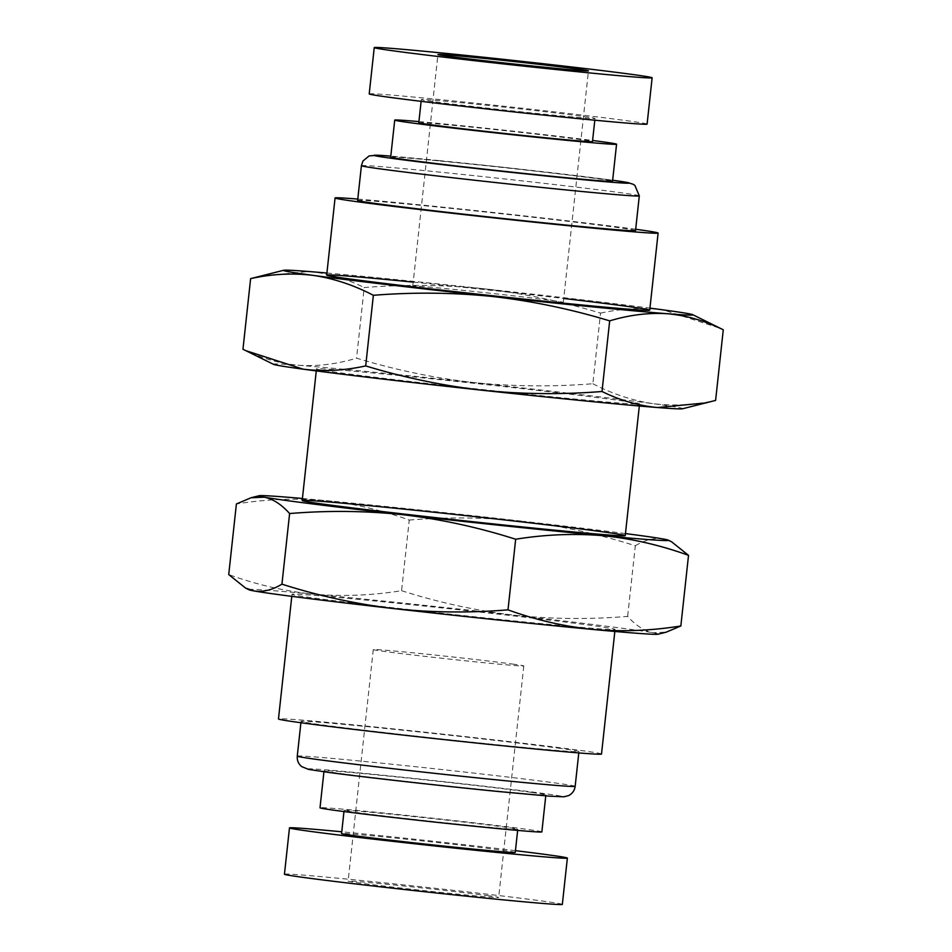 <?xml version="1.0" encoding="UTF-8"?>
<svg xmlns="http://www.w3.org/2000/svg" width="952" height="952" viewBox="0 0 952 952"><rect width="100%" height="100%" fill="white"/><g stroke="black" fill="none" stroke-linecap="round" stroke-linejoin="round"><path stroke-width="0.71" stroke-dasharray="4.76 3.57" d="M635.674 229.265A162.471 2.654 6.2 0 0 357.785 199.075M601.509 754.032A162.471 2.654 6.2 0 0 580.732 750.462A162.471 2.654 6.2 0 0 399.162 729.47A162.471 2.654 6.2 0 0 278.472 718.938M357.643 200.42A139.766 2.285 -173.8 0 1 428.412 206.108A139.766 2.285 -173.8 0 1 635.531 230.61M561.061 748.51A139.766 2.285 6.2 0 0 404.874 730.446A139.766 2.285 6.2 0 0 301.046 721.39A139.766 2.285 6.2 0 0 508.166 745.892A139.766 2.285 6.2 0 0 578.935 751.58A139.766 2.285 6.2 0 0 561.061 748.51M531.609 792.397A111.574 1.821 6.2 0 0 406.92 777.974A111.574 1.821 6.2 0 0 324.037 770.751A111.574 1.821 6.2 0 0 434.767 784.603A111.574 1.821 6.2 0 0 545.889 794.849A111.574 1.821 6.2 0 0 531.609 792.397M390.689 157.151A111.574 1.821 -173.8 0 1 501.811 167.397A111.574 1.821 -173.8 0 1 612.541 181.249M541.855 831.893A111.574 1.821 6.2 0 0 527.587 829.442A111.574 1.821 6.2 0 0 402.898 815.019A111.574 1.821 6.2 0 0 320.015 807.796M506.607 827.359A87.346 1.428 6.2 0 0 408.991 816.066A87.346 1.428 6.2 0 0 344.1 810.414A87.346 1.428 6.2 0 0 430.78 821.255A87.346 1.428 6.2 0 0 517.781 829.275A87.346 1.428 6.2 0 0 506.607 827.359M418.928 121.594A111.574 1.821 -173.8 0 1 592.608 140.468M418.797 122.725A87.346 1.428 -173.8 0 1 505.798 130.745A87.346 1.428 -173.8 0 1 592.477 141.586M432.494 101.483A87.346 1.428 -173.8 0 1 421.32 99.567A87.346 1.428 -173.8 0 1 508.308 107.588A87.346 1.428 -173.8 0 1 595 118.441A87.346 1.428 -173.8 0 1 530.109 112.776A87.346 1.428 -173.8 0 1 432.494 101.483M515.258 852.433A87.346 1.428 6.2 0 0 504.084 850.517A87.346 1.428 6.2 0 0 406.468 839.224A87.346 1.428 6.2 0 0 341.578 833.559M562.334 904.4A139.766 2.285 6.2 0 0 544.461 901.33A139.766 2.285 6.2 0 0 388.273 883.266A139.766 2.285 6.2 0 0 284.446 874.21M515.448 850.66A139.766 2.285 6.2 0 0 341.768 831.798M488.971 895.82A75.708 1.238 6.2 0 0 404.362 886.038A75.708 1.238 6.2 0 0 348.123 881.135A75.708 1.238 6.2 0 0 423.259 890.536A75.708 1.238 6.2 0 0 498.658 897.486A75.708 1.238 6.2 0 0 488.971 895.82M369.209 93.903A139.766 2.285 -173.8 0 1 508.404 106.731A139.766 2.285 -173.8 0 1 647.098 124.093M422.462 287.73A75.708 1.238 -173.8 0 1 412.775 286.064A75.708 1.238 -173.8 0 1 488.174 293.014A75.708 1.238 -173.8 0 1 563.298 302.415A75.708 1.238 -173.8 0 1 507.059 297.512A75.708 1.238 -173.8 0 1 422.462 287.73M514.128 664.27A75.708 1.238 6.2 0 0 429.519 654.488A75.708 1.238 6.2 0 0 373.279 649.585A75.708 1.238 6.2 0 0 448.416 658.986A75.708 1.238 6.2 0 0 523.802 665.936A75.708 1.238 6.2 0 0 514.128 664.27M563.703 625.773A162.471 2.654 6.2 0 0 615.052 629.403A162.471 2.654 6.2 0 0 571.64 622.858A162.471 2.654 6.2 0 0 394.449 602.949A162.471 2.654 6.2 0 0 292.002 594.298A162.471 2.654 6.2 0 0 388.999 607.293A162.471 2.654 6.2 0 0 563.703 625.773M249.007 589.788A205.918 3.368 -173.8 0 1 313.898 594.215A205.918 3.368 -173.8 0 1 513.354 615.111A205.918 3.368 -173.8 0 1 652.989 632.747A205.918 3.368 -173.8 0 1 658.022 634.222M302.415 498.479A205.918 3.368 -173.8 0 1 324.085 500.443C352.942 503.418 381.335 509.951 409.253 520.066L401.577 590.692C372.042 595.452 342.815 596.618 313.898 594.215C285.041 591.251 256.659 584.707 228.73 574.58M409.253 520.066C447.737 516.888 485.829 517.317 523.54 521.339A205.918 3.368 -173.8 0 0 324.085 500.443C295.168 498.015 265.941 499.193 236.393 503.965M401.577 590.692C438.444 602.438 475.702 610.577 513.354 615.111C551.053 619.133 589.157 619.562 627.642 616.384C635.698 625.44 644.147 630.89 652.989 632.747L666.233 632.164M625.464 533.572A205.918 3.368 -173.8 0 0 523.54 521.339C561.192 525.885 598.451 534.024 635.317 545.758L627.642 616.384M635.317 545.758C644.992 539.903 654.286 537.642 663.175 538.975L671.612 541.831M481.629 389.463A162.471 2.654 6.2 0 0 639.542 403.957A162.471 2.654 6.2 0 0 639.506 403.886A162.471 2.654 6.2 0 0 476.369 383.561A162.471 2.654 6.2 0 0 316.504 368.864A162.471 2.654 6.2 0 0 481.629 389.463M273.498 364.342A205.918 3.368 -173.8 0 1 298.5 365.282A205.918 3.368 -173.8 0 1 473.453 382.525A205.918 3.368 -173.8 0 1 652.977 403.648A205.918 3.368 -173.8 0 1 682.513 408.777M326.905 273.034A205.918 3.368 -173.8 0 1 483.64 288.753C523.112 293.311 562.085 301.439 600.545 313.125L592.87 383.739C552.791 386.928 512.985 386.524 473.453 382.525C434.005 377.992 395.032 369.864 356.548 358.166L364.223 287.54C404.326 284.35 444.132 284.755 483.64 288.753A205.918 3.368 -173.8 0 1 649.954 308.127M592.87 383.739C612.517 393.985 632.556 400.613 652.977 403.648C673.469 406.171 694.341 405.088 715.606 400.411M600.545 313.125C621.811 308.436 642.683 307.353 663.163 309.876L720.497 328.404M242.962 349.253C261.074 358.19 279.59 363.545 298.5 365.282C317.456 366.508 336.806 364.14 356.548 358.166M259.658 276.211L308.686 271.51C327.583 273.248 346.1 278.603 364.223 287.54M413.204 282.125A162.471 2.654 -173.8 0 1 563.727 298.476M575.163 786.316A139.766 2.285 6.2 0 0 436.468 768.954A139.766 2.285 6.2 0 0 297.274 756.126M497.456 791.421A128.115 2.094 6.2 0 0 499.824 788.03A128.115 2.094 6.2 0 0 307.603 768.942A128.115 2.094 6.2 0 0 497.456 791.421M361.415 165.684A139.766 2.285 -173.8 0 1 432.184 171.372A139.766 2.285 -173.8 0 1 639.304 195.874M439.122 160.579A128.115 2.094 -173.8 0 1 612.648 180.237L503.299 167.278L390.808 156.128A128.115 2.094 -173.8 0 1 439.122 160.579M316.504 368.864L316.278 370.911M292.002 594.298L291.788 596.357M639.542 403.957L639.327 406.004M615.052 629.403L614.837 631.45M578.792 752.925L578.935 751.58M300.903 722.735L301.046 721.39M545.77 795.872L545.889 794.849M323.93 771.774L324.037 770.751M421.32 99.567L421.129 101.34M595 118.441L594.81 120.202M517.65 830.406L517.781 829.275M343.969 811.532L344.1 810.414M563.298 302.415L588.455 70.864M412.775 286.064L437.932 54.514M373.279 649.585L348.123 881.135M523.802 665.936L498.658 897.486"/><path stroke-width="1.43" d="M357.785 199.075A162.471 2.654 6.2 0 0 335.068 197.968A162.471 2.654 6.2 0 0 496.301 218.151A162.471 2.654 6.2 0 0 658.106 233.061A162.471 2.654 6.2 0 0 637.328 229.491A162.471 2.654 6.2 0 0 635.674 229.265M291.788 596.357L278.472 718.938A162.471 2.654 6.2 0 0 439.705 739.121A162.471 2.654 6.2 0 0 601.509 754.032L614.837 631.45M375.516 203.49A139.766 2.285 -173.8 0 1 357.643 200.42L361.415 165.684A139.766 2.285 -173.8 0 0 500.109 183.046A139.766 2.285 -173.8 0 0 639.304 195.874L635.531 230.61A139.766 2.285 -173.8 0 1 531.704 221.554A139.766 2.285 -173.8 0 1 375.516 203.49M592.608 140.468A111.574 1.821 -173.8 0 1 616.563 144.204L612.541 181.249A111.574 1.821 -173.8 0 1 529.657 174.026A111.574 1.821 -173.8 0 1 404.969 159.603A111.574 1.821 -173.8 0 1 390.689 157.151L394.723 120.107A111.574 1.821 -173.8 0 1 418.928 121.594M323.93 771.774L320.015 807.796A111.574 1.821 6.2 0 0 430.744 821.659A111.574 1.821 6.2 0 0 541.855 831.893L545.77 795.872M616.563 144.204A111.574 1.821 -173.8 0 1 533.679 136.981A111.574 1.821 -173.8 0 1 408.991 122.558A111.574 1.821 -173.8 0 1 394.723 120.107M594.81 120.202L592.477 141.586A87.346 1.428 -173.8 0 1 527.598 135.934A87.346 1.428 -173.8 0 1 429.971 124.641A87.346 1.428 -173.8 0 1 418.797 122.725L421.129 101.34M343.969 811.532L341.578 833.559A87.346 1.428 6.2 0 0 428.269 844.412A87.346 1.428 6.2 0 0 515.258 852.433L517.65 830.406M341.768 831.798A139.766 2.285 6.2 0 0 289.479 827.907L284.446 874.21A139.766 2.285 6.2 0 0 423.14 891.572A139.766 2.285 6.2 0 0 562.334 904.4L567.368 858.097A139.766 2.285 6.2 0 0 549.494 855.015A139.766 2.285 6.2 0 0 515.448 850.66M289.479 827.907A139.766 2.285 6.2 0 0 428.174 845.269A139.766 2.285 6.2 0 0 567.368 858.097M392.117 50.67A139.766 2.285 -173.8 0 1 374.243 47.6A139.766 2.285 -173.8 0 1 513.437 60.428A139.766 2.285 -173.8 0 1 652.132 77.79A139.766 2.285 -173.8 0 1 548.304 68.734A139.766 2.285 -173.8 0 1 392.117 50.67M652.132 77.79L647.098 124.093A139.766 2.285 -173.8 0 1 543.283 115.037A139.766 2.285 -173.8 0 1 387.083 96.985A139.766 2.285 -173.8 0 1 369.209 93.903L374.243 47.6M447.607 56.18A75.708 1.238 -173.8 0 1 437.932 54.514A75.708 1.238 -173.8 0 1 513.318 61.463A75.708 1.238 -173.8 0 1 588.455 70.864A75.708 1.238 -173.8 0 1 532.216 65.962A75.708 1.238 -173.8 0 1 447.607 56.18M625.464 533.572A205.918 3.368 -173.8 0 1 663.175 538.975A205.918 3.368 -173.8 0 1 668.244 540.141L671.624 541.819L688.522 555.349L680.847 625.964L666.233 632.164L658.022 634.222A205.918 3.368 -173.8 0 1 593.167 629.486A205.918 3.368 -173.8 0 1 393.712 608.59A205.918 3.368 -173.8 0 1 254.077 590.954A205.918 3.368 -173.8 0 1 249.007 589.788L245.616 588.11L228.73 574.58L236.393 503.965L251.019 497.765L264.263 497.17A205.918 3.368 -173.8 0 1 259.23 495.706A205.918 3.368 -173.8 0 1 302.415 498.479M680.847 625.964C651.323 630.724 622.096 631.902 593.167 629.486C564.322 626.523 535.928 619.99 507.999 609.851C469.514 613.028 431.411 612.612 393.712 608.59C356.06 604.044 318.801 595.904 281.935 584.159C272.26 590.026 262.966 592.287 254.077 590.954L245.628 588.086M688.522 555.349C660.605 545.234 632.223 538.689 603.354 535.714C574.449 533.287 545.222 534.465 515.675 539.237L507.999 609.851M515.675 539.237C478.808 527.491 441.549 519.352 403.898 514.818C366.187 510.784 328.095 510.367 289.61 513.544L281.935 584.159M289.61 513.544C281.554 504.489 273.105 499.026 264.263 497.17A205.918 3.368 -173.8 0 0 403.898 514.818A205.918 3.368 -173.8 0 0 603.354 535.714A205.918 3.368 -173.8 0 0 668.244 540.141M581.827 529.086A162.471 2.654 -173.8 0 1 625.238 535.619A162.471 2.654 -173.8 0 1 463.434 520.708A162.471 2.654 -173.8 0 1 302.2 500.526A162.471 2.654 -173.8 0 1 404.636 509.177A162.471 2.654 -173.8 0 1 581.827 529.086M649.954 308.127A205.918 3.368 -173.8 0 1 663.163 309.876A205.918 3.368 -173.8 0 1 692.735 314.695L723.27 329.785L715.606 400.411L682.513 408.777A205.918 3.368 -173.8 0 1 657.546 407.527A205.918 3.368 -173.8 0 1 482.593 390.284A205.918 3.368 -173.8 0 1 303.069 369.162A205.918 3.368 -173.8 0 1 273.498 364.342L242.962 349.253L250.626 278.627L283.72 270.261A205.918 3.368 -173.8 0 1 308.686 271.51A205.918 3.368 -173.8 0 1 326.905 273.034M706.574 402.827L657.546 407.527C638.637 405.79 620.133 400.435 602.009 391.498C561.93 394.675 522.124 394.283 482.593 390.284C443.132 385.738 404.16 377.623 365.687 365.913C344.422 370.602 323.549 371.685 303.069 369.162L245.735 350.633M723.27 329.785C705.158 320.848 686.642 315.493 667.733 313.755C648.776 312.53 629.427 314.898 609.685 320.872L602.009 391.498M609.685 320.872C571.212 309.186 532.251 301.07 492.779 296.512C453.259 292.502 413.454 292.097 373.363 295.298L365.687 365.913M373.363 295.298C353.716 285.065 333.676 278.424 313.256 275.39C292.764 272.867 271.891 273.95 250.626 278.627M692.735 314.695A205.918 3.368 -173.8 0 1 667.733 313.755A205.918 3.368 -173.8 0 1 492.779 296.512A205.918 3.368 -173.8 0 1 313.256 275.39A205.918 3.368 -173.8 0 1 283.72 270.261M563.727 298.476A162.471 2.654 -173.8 0 1 649.692 310.114A162.471 2.654 -173.8 0 1 649.728 310.173A162.471 2.654 -173.8 0 1 487.924 295.263A162.471 2.654 -173.8 0 1 326.691 275.08A162.471 2.654 -173.8 0 1 413.204 282.125M575.163 786.316C574.556 790.565 572.366 793.659 568.594 795.598L563.893 796.8L549.375 796.158L497.563 791.433C442.014 785.936 363.831 777.141 328.916 772.453L308.496 769.383L301.689 766.598C298.428 763.885 296.953 760.398 297.274 756.126A139.766 2.285 6.2 0 0 504.393 780.628A139.766 2.285 6.2 0 0 575.163 786.316L578.792 752.925M639.304 195.874L634.877 185.402L633.139 184.26L627.439 182.498L612.66 180.225A128.115 2.094 -173.8 0 1 501.395 171.289A128.115 2.094 -173.8 0 1 390.808 156.128L377.182 155.212L369.078 155.95L362.95 161.055L361.415 165.684M335.068 197.968L326.691 275.08M316.278 370.911L302.2 500.526M658.106 233.061L649.728 310.173M639.327 406.004L625.238 535.619M297.274 756.126L300.903 722.735M259.23 495.706L251.007 497.741"/></g></svg>
